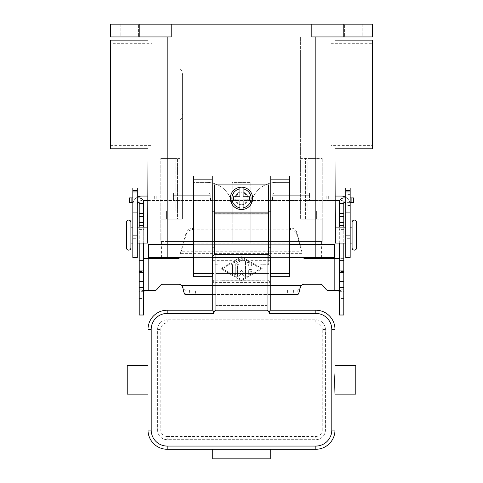 <?xml version="1.0" encoding="UTF-8"?>
<svg xmlns="http://www.w3.org/2000/svg" width="483" height="483" viewBox="0 0 483 483"><rect width="100%" height="100%" fill="white"/><g stroke="black" fill="none" stroke-linecap="round" stroke-linejoin="round"><path stroke-width="0.36" stroke-dasharray="2.42 1.81" d="M241.5 209.537A11.187 11.187 0 0 0 252.687 198.35A11.187 11.187 0 0 0 241.5 187.162A11.187 11.187 0 0 0 230.313 198.35A11.187 11.187 0 0 0 241.5 209.537M247.894 198.35A6.394 6.394 0 0 0 241.5 191.956A6.394 6.394 0 0 0 235.106 198.35A6.394 6.394 0 0 0 241.5 204.744A6.394 6.394 0 0 0 247.894 198.35M247.091 198.35A5.591 5.591 0 0 0 241.5 192.753A5.591 5.591 0 0 0 235.909 198.35A5.591 5.591 0 0 0 241.5 203.941A5.591 5.591 0 0 0 247.091 198.35M241.5 204.744A6.394 6.394 0 0 0 247.894 198.35A6.394 6.394 0 0 0 241.5 191.956A6.394 6.394 0 0 0 235.106 198.35A6.394 6.394 0 0 0 241.5 204.744M206.658 182.369A25.569 25.569 0 0 1 232.232 207.938L232.232 182.369L250.768 182.369L250.768 207.938A25.569 25.569 0 0 1 276.342 182.369L289.444 182.369L276.342 182.369A25.569 25.569 0 0 0 250.768 207.938L250.768 243.1L289.444 243.1L289.444 175.975L193.556 175.975L193.556 243.1L232.232 243.1L232.232 207.938A25.569 25.569 0 0 0 206.658 182.369L193.556 182.369L206.658 182.369M110.45 43.325L110.45 145.612L110.45 43.325L152 43.325L152 145.612L152 43.325M110.45 145.612L152 145.612M182.369 75.094C182.55 72.547 181.747 70.421 179.972 68.713L179.972 36.937L300.631 36.937L179.972 36.937L179.972 68.713C181.747 70.421 182.55 72.547 182.369 75.094L182.369 219.125L182.369 75.094M179.972 52.919L179.972 68.713L179.972 52.919L152 52.919L152 136.019L179.972 136.019L179.972 120.225L179.972 136.019M179.972 120.225C181.747 118.516 182.55 116.391 182.369 113.843C182.55 116.391 181.747 118.516 179.972 120.225L179.972 158.394L160.791 158.394L179.972 158.394L179.972 120.225M300.631 52.919L300.631 136.019L300.631 52.919L331 52.919L331 136.019L331 52.919M300.631 136.019L331 136.019M331 145.612L331 43.325L331 145.612L372.55 145.612L372.55 43.325L372.55 145.612M331 43.325L372.55 43.325M110.45 40.131L110.45 148.806M148.009 40.131L148.009 148.806M372.55 40.131L372.55 148.806M334.991 148.806L334.991 40.131M316.613 219.125L316.613 211.137L307.025 211.137L316.613 211.137L307.025 211.137L316.613 211.137L316.613 219.125L307.025 219.125L307.025 211.137L307.025 219.125L316.613 219.125M307.888 211.137L307.888 158.394L315.749 158.394L307.888 158.394L315.749 158.394L307.888 158.394L307.888 211.137L315.749 211.137L307.888 211.137L315.749 211.137L315.749 158.394L315.749 211.137L307.888 211.137M175.975 219.125L175.975 211.137L166.387 211.137L175.975 211.137L166.387 211.137L175.975 211.137L175.975 219.125L166.387 219.125L166.387 211.137L166.387 219.125L175.975 219.125M175.112 211.137L175.112 158.394L167.251 158.394L175.112 158.394L167.251 158.394L175.112 158.394L175.112 211.137L167.251 211.137L175.112 211.137L167.251 211.137L167.251 158.394L167.251 211.137L175.112 211.137M148.009 230.313L148.009 239.9M147.72 230.313L147.72 239.9L147.72 230.313M160.791 235.106L160.791 239.9L160.791 235.106M161.147 234.786L160.827 235.106L160.827 230.313L160.827 239.9L160.827 235.106L161.147 235.426L161.147 234.786L161.147 235.426M132.825 243.1L132.825 227.119L132.825 243.1M130.905 243.1L130.905 227.119L130.905 243.1M137.299 243.1L137.299 227.119L137.299 243.1M161.147 240.22L161.147 229.993L161.147 240.22L160.827 240.22L160.827 229.993L160.827 240.22M161.147 229.993L160.827 229.993M334.991 230.313L334.991 239.9M335.28 239.9L335.28 230.313L335.28 239.9M322.173 230.313L322.173 239.9L322.209 230.313M350.175 243.1L350.175 227.119L350.175 243.1M352.095 243.1L352.095 227.119L352.095 243.1M335.28 243.1L335.28 227.119M345.701 227.119L345.701 243.1L345.701 227.119M321.853 234.786L322.173 235.106L321.853 235.426L321.853 234.786L321.853 235.426M321.853 229.993L321.853 240.22L321.853 229.993L322.173 229.993L322.173 240.22L322.173 229.993M321.853 240.22L322.173 240.22M362.159 24.15L362.159 36.937L344.584 36.937L362.159 36.937L344.584 36.937L362.159 36.937L362.159 24.15L344.584 24.15L344.584 36.937L344.584 24.15L362.159 24.15M120.841 24.15L120.841 36.937L138.416 36.937L120.841 36.937L138.416 36.937L120.841 36.937L120.841 24.15L138.416 24.15L138.416 36.937L138.416 24.15L120.841 24.15M350.175 199.95L350.175 194.353L350.175 199.95M345.701 199.95L345.701 194.353L345.701 199.95M214.331 254.716L214.331 184.923L268.669 184.923L268.669 264.744L260.675 264.744L268.669 264.919L268.669 254.716M214.331 264.919L222.325 264.919L214.331 264.744M222.325 280.726L260.675 280.726M270.746 175.975L270.746 247.894L212.254 247.894L212.254 276.662L193.556 276.662L193.556 243.1M212.254 247.894L212.254 175.975M137.299 197.257A8.948 8.948 0 0 0 132.825 205.009L132.825 212.731L132.825 205.009A8.948 8.948 0 0 1 141.773 196.062L305.938 196.062L305.938 200.536L143.173 200.536M148.009 200.536L173.469 200.536L173.469 195.742L173.469 200.536L272.539 200.536L272.539 196.062L267.974 196.062L267.974 200.536M148.009 196.062L167.082 196.062L167.082 200.536M137.299 205.009L137.299 212.731L137.299 205.009A4.474 4.474 0 0 1 141.773 200.536A4.474 4.474 0 0 0 138.15 202.383M167.082 196.062L267.974 196.062M132.825 188.014L132.825 238.306L137.299 238.306L137.299 257.481M137.299 188.014L137.299 215.931L132.825 215.931L137.299 215.931L137.299 212.731L137.299 238.306L132.825 238.306L132.825 257.481M232.232 243.1L232.232 182.369L250.768 182.369L250.768 243.1L232.232 243.1L250.768 243.1M132.825 202.383L132.825 197.909L132.825 202.383L129.51 202.383L129.51 197.909L132.825 197.909M137.299 202.383L137.299 197.909L137.299 202.383L138.899 202.383A0.32 0.32 0 0 1 139.219 202.703L139.219 203.144L143.692 203.144L143.692 315.013L139.219 315.013L139.219 291.992L143.692 291.992M173.469 195.742L173.469 193.061L208.632 193.061A1.6 1.6 0 0 1 210.232 194.661L210.232 199.57L210.232 195.742L173.469 195.742L173.469 193.061L208.632 193.061A1.6 1.6 0 0 1 210.232 194.661L210.232 195.742L173.469 195.742M305.938 200.536L339.827 200.536M334.991 200.536L272.539 200.536L272.768 195.742L272.768 199.57L272.768 195.995L309.531 196.062L309.531 200.536L309.531 195.742L309.531 196.062L315.918 196.062L315.918 200.536M210.461 198.018L210.461 200.536L210.461 198.018M334.991 196.062L315.918 196.062M305.938 196.062L341.227 196.062A8.948 8.948 0 0 1 350.175 205.009L350.175 212.731L350.175 205.009A8.948 8.948 0 0 0 345.701 197.257M344.85 202.383A4.474 4.474 0 0 0 341.227 200.536A4.474 4.474 0 0 1 345.701 205.009L345.701 212.731L345.701 205.009M309.531 195.742L309.531 193.061L274.368 193.061A1.6 1.6 0 0 0 272.768 194.661L272.768 195.742L309.531 195.742L309.531 193.061L274.368 193.061A1.6 1.6 0 0 0 272.768 194.661L272.768 195.742L309.531 195.742M350.175 188.014L350.175 238.306L345.701 238.306L345.701 257.481M345.701 188.014L345.701 215.931L350.175 215.931L345.701 215.931L345.701 212.731L345.701 238.306L350.175 238.306L350.175 257.481M239.9 188.895L239.9 196.75L233.506 196.75L233.506 199.95L239.9 199.95L239.9 207.805M343.781 24.15L343.781 36.937L372.55 36.937L372.55 24.15L110.45 24.15L110.45 36.937L139.219 36.937L139.219 24.15M171.181 24.15L171.181 36.937L139.219 36.937M311.819 24.15L311.819 36.937L343.781 36.937M334.991 244.694L148.009 244.694M171.181 36.937L167.184 36.937L171.181 36.937M222.325 280.901L260.675 280.901M243.1 207.805L243.1 199.95L249.494 199.95L249.494 196.75L243.1 196.75L243.1 188.895M315.816 36.937L334.991 36.937L315.816 36.937L315.816 244.694L334.351 244.694L167.184 244.694L315.816 244.694L315.816 257.481L334.351 257.481L334.351 244.694M167.184 36.937L148.009 36.937L167.184 36.937L167.184 244.694L148.649 244.694L167.184 244.694L167.184 257.481L321.569 257.481L167.184 257.481L315.816 257.481L315.816 241.5L160.791 241.5L160.791 219.125L182.369 219.125L160.791 219.125L182.369 219.125L182.369 113.843L182.369 219.125L177.575 219.125L177.575 158.394L177.575 219.125L160.791 219.125L160.791 158.394L160.791 241.5L322.209 241.5L322.209 158.394L322.209 219.125L300.631 219.125L315.816 219.125L300.631 219.125L300.631 36.937L300.631 219.125L300.631 158.394L322.209 158.394L300.631 158.394L300.631 219.125L305.425 219.125L305.425 158.394L305.425 219.125L322.209 219.125L322.209 241.5L167.184 241.5L321.569 241.5L315.816 241.5L315.816 219.125L315.816 257.481M193.556 244.694L289.444 244.694M148.649 244.694L148.649 257.481L167.184 257.481L161.431 257.481L167.184 257.481L167.184 219.125L167.184 257.481M289.444 257.481L270.746 257.481M270.269 257.481A3.194 3.194 0 0 0 267.069 254.287L267.069 257.481L270.269 257.481L212.731 257.481L215.931 257.481L215.931 282.41C213.993 282.229 212.925 281.233 212.731 279.416C212.925 280.273 213.993 280.744 215.931 280.828L267.069 280.828C269.007 280.744 270.075 280.273 270.269 279.416C270.075 281.233 269.007 282.229 267.069 282.41L267.069 257.481L215.931 257.481L215.931 254.287A3.194 3.194 0 0 0 212.731 257.481M212.254 257.481L193.556 257.481M161.431 257.481L161.431 241.5L161.431 257.481M321.569 257.481L321.569 241.5L321.569 257.481M352.095 247.894L352.095 222.325M289.444 243.1L289.444 276.662L270.746 276.662L270.746 247.894M126.431 247.894L126.431 222.325M130.905 247.894L130.905 222.325M147.72 243.1L147.72 227.119M268.669 211.137L214.331 211.137M268.669 247.894L214.331 247.894M212.254 265.789L212.254 259.8L212.254 265.789M152 136.019L152 52.919M303.65 257.481L303.801 258.043A0.797 0.797 0 0 0 304.574 258.634L343.781 258.634L343.781 271.863L343.781 203.144L339.308 203.144L339.308 291.992L343.781 291.992L343.648 291.303L342.405 290.597L328.549 290.597A3.194 3.194 0 0 1 326.097 289.456L322.65 285.35A3.194 3.194 0 0 0 320.199 284.203L304.574 284.203A4.794 4.794 0 0 0 301.259 285.538L181.741 285.538A4.794 4.794 0 0 0 178.426 284.203L162.801 284.203A3.194 3.194 0 0 0 160.35 285.35L156.903 289.456A3.194 3.194 0 0 1 154.451 290.597L140.595 290.597L139.352 291.303L139.219 291.992L139.219 203.144L143.692 203.144L143.692 202.703A4.794 4.794 0 0 0 138.899 197.909L137.299 197.909M139.219 289.245L139.219 291.044L139.219 289.245L143.692 289.245L143.692 291.044L143.692 289.245M139.219 227.119L139.219 243.1M143.692 243.1L143.692 227.119M139.219 203.144L143.692 203.144M179.35 257.481L179.199 258.043A0.797 0.797 0 0 1 178.426 258.634L143.692 258.634M241.5 256.684L220.725 268.669L241.5 280.653L262.275 268.669L241.5 256.684L262.275 268.669L241.5 280.653L220.725 268.669L241.5 256.684M222.325 268.669L241.5 257.608L260.675 268.669L241.5 279.729L222.325 268.669L241.5 257.608L260.675 268.669L241.5 279.729L222.325 268.669M247.091 263.138L247.091 274.199A0.797 0.797 0 0 0 248.292 274.893L251.486 273.046A0.797 0.797 0 0 0 251.782 271.953A0.797 0.797 0 0 0 250.689 271.663L248.691 272.817L248.691 269.466L251.088 269.466A0.797 0.797 0 0 0 251.891 268.669A0.797 0.797 0 0 0 251.088 267.872L248.691 267.872L248.691 264.521L250.689 265.674A0.797 0.797 0 0 0 251.782 265.384A0.797 0.797 0 0 0 251.486 264.292L248.292 262.444A0.797 0.797 0 0 0 247.091 263.138A0.797 0.797 0 0 1 248.292 262.444L251.486 264.292A0.797 0.797 0 0 1 251.782 265.384A0.797 0.797 0 0 1 250.689 265.674L248.691 264.521L248.691 267.872L251.088 267.872A0.797 0.797 0 0 1 251.891 268.669A0.797 0.797 0 0 1 251.088 269.466L248.691 269.466L248.691 272.817L250.689 271.663A0.797 0.797 0 0 1 251.782 271.953A0.797 0.797 0 0 1 251.486 273.046L248.292 274.893A0.797 0.797 0 0 1 247.091 274.199L247.091 263.138M230.952 272.261A0.797 0.797 0 0 0 231.749 273.064A0.797 0.797 0 0 0 232.552 272.261L232.552 265.076A0.797 0.797 0 0 0 231.749 264.273A0.797 0.797 0 0 0 230.952 265.076L230.952 272.261L230.952 265.076A0.797 0.797 0 0 1 231.749 264.273A0.797 0.797 0 0 1 232.552 265.076L232.552 272.261A0.797 0.797 0 0 1 231.749 273.064A0.797 0.797 0 0 1 230.952 272.261M234.146 263.229L234.146 274.109A0.797 0.797 0 0 0 234.949 274.905A0.797 0.797 0 0 0 235.746 274.109L235.746 263.694L241.898 260.144A0.797 0.797 0 0 0 242.194 259.051A0.797 0.797 0 0 0 241.102 258.755L234.551 262.541A0.797 0.797 0 0 0 234.146 263.229A0.797 0.797 0 0 1 234.551 262.541L241.102 258.755A0.797 0.797 0 0 1 242.194 259.051A0.797 0.797 0 0 1 241.898 260.144L235.746 263.694L235.746 274.109A0.797 0.797 0 0 1 234.949 274.905A0.797 0.797 0 0 1 234.146 274.109L234.146 263.229M243.897 273.577L241.5 270.269L239.103 273.577L239.103 265.076A0.797 0.797 0 0 0 238.306 264.273A0.797 0.797 0 0 0 237.503 265.076L237.503 276.041A0.797 0.797 0 0 0 238.952 276.511L241.5 272.992L244.048 276.511A0.797 0.797 0 0 0 245.497 276.041L245.497 261.297A0.797 0.797 0 0 0 244.694 260.494A0.797 0.797 0 0 0 243.897 261.297L243.897 273.577L243.897 261.297A0.797 0.797 0 0 1 244.694 260.494A0.797 0.797 0 0 1 245.497 261.297L245.497 276.041A0.797 0.797 0 0 1 244.048 276.511L241.5 272.992L238.952 276.511A0.797 0.797 0 0 1 237.503 276.041L237.503 265.076A0.797 0.797 0 0 1 238.306 264.273A0.797 0.797 0 0 1 239.103 265.076L239.103 273.577L241.5 270.269L243.897 273.577M180.376 253.647L181.131 251.758L181.131 249.868L180.376 253.647L302.624 253.647L180.376 253.647M287.427 294.485L297.824 294.485L297.824 290.011L287.427 290.011L287.427 294.485L185.176 294.485L185.176 290.011L297.824 290.011L301.259 285.538M181.741 285.538L185.176 290.011L195.573 290.011L195.573 294.485M144.381 290.597L140.595 290.597M186.335 234.152A6.394 5.796 0 0 1 192.512 229.86L290.488 229.86A6.394 5.796 180 0 1 296.665 234.152L301.869 251.758L181.131 251.758L186.335 234.152L186.335 232.263A6.394 5.796 180 0 1 192.512 227.964L290.488 227.964A6.394 5.796 -0 0 1 296.665 232.263L301.869 249.868L181.131 249.868L186.335 232.263M339.308 291.992L339.308 315.013L343.781 315.013L343.781 258.634L339.308 258.634M343.781 203.144L343.781 202.703A0.32 0.32 0 0 1 344.101 202.383L353.49 202.383L353.49 197.909L344.101 197.909A4.794 4.794 0 0 0 339.308 202.703L339.308 203.144L343.781 203.144M343.781 227.119L343.781 243.1M343.781 287.53L343.781 291.044L343.781 287.53M350.175 202.383L345.701 202.383M345.701 197.909L350.175 197.909M339.308 287.53L339.308 291.044L339.308 287.53M339.308 243.1L339.308 227.119M270.269 294.485L212.731 294.485M287.427 290.011L195.573 290.011M212.731 265.789L212.731 259.8L212.731 265.789M212.731 449.262L270.269 449.262L270.269 458.85L212.731 458.85L212.731 449.262L167.184 449.262A19.175 19.175 0 0 1 148.009 430.081L148.009 329.4A19.175 19.175 0 0 1 167.184 310.219L212.737 310.219L212.731 279.416M212.731 260.675L270.269 260.675L270.269 273.463L270.269 260.675L270.269 273.463L212.731 273.463L212.731 259.8M270.269 279.416L270.269 310.219L315.816 310.219A19.175 19.175 0 0 1 334.991 329.4L334.991 430.081A19.175 19.175 0 0 1 315.816 449.262L270.269 449.262M267.069 283.811L267.069 305.425L215.931 305.425L267.069 305.425L267.069 283.811A3.218 3.194 90 0 0 270.269 280.593M215.931 305.425L215.931 273.463L267.069 273.463L215.931 273.463L215.931 305.425M267.069 283.026L215.931 283.026L215.931 282.41L267.069 282.41L267.069 283.026M212.731 280.593A3.218 3.194 90 0 0 215.931 283.811M157.597 430.081A9.588 9.588 0 0 0 167.184 439.675L315.816 439.675A9.588 9.588 0 0 0 325.403 430.081L325.403 329.4A9.588 9.588 0 0 0 315.816 319.812L167.184 319.812A9.588 9.588 0 0 0 157.597 329.4L157.597 430.081L157.597 329.4A9.588 9.588 0 0 1 167.184 319.812L315.816 319.812A9.588 9.588 0 0 1 325.403 329.4L325.403 430.081A9.588 9.588 0 0 1 315.816 439.675L167.184 439.675A9.588 9.588 0 0 1 157.597 430.081L160.791 430.081A6.394 6.394 0 0 0 167.184 436.475L167.184 439.675M334.991 365.359L334.991 394.122M355.766 394.122L355.766 365.359M148.009 365.359L148.009 394.122M127.234 394.122L127.234 365.359M267.069 254.287L215.931 254.287M212.731 273.167L270.269 273.167M270.269 260.971L212.731 260.971M214.331 213.746L268.669 213.746M132.825 212.731L137.299 212.731L132.825 212.731M215.026 196.062L215.026 200.536M156.824 196.062L156.824 200.536M177.062 196.062L177.062 200.536M154.294 196.062L154.294 200.536M132.825 255.217L137.299 255.217M132.825 238.874L137.299 238.874M132.825 215.032L137.299 215.032M350.175 212.731L345.701 212.731L350.175 212.731M326.176 196.062L326.176 200.536M328.706 196.062L328.706 200.536M350.175 255.217L345.701 255.217M350.175 238.874L345.701 238.874M350.175 215.032L345.701 215.032M214.331 212.091L268.669 212.091M139.219 229.401L143.692 229.401M139.219 244.833L143.692 244.833M139.219 245.95L143.692 245.95M139.219 271.518L143.692 271.518M139.219 271.259L143.692 271.259M139.219 259.848L143.692 259.848M143.759 291.303L139.352 291.303M139.219 298.536L143.692 298.536M148.166 290.597L148.166 258.634M334.834 258.634L334.834 290.597M183.057 287.053L183.057 288.562M212.731 285.538L270.269 285.538M296.665 234.152L296.665 232.263M192.512 229.86L192.512 227.964M290.488 229.86L290.488 227.964M299.943 287.053L299.943 288.562M339.241 291.303L343.648 291.303M351.896 202.383L351.896 197.909M343.781 229.401L339.308 229.401M343.781 244.833L339.308 244.833M343.781 245.95L339.308 245.95M343.781 271.518L339.308 271.518M343.781 271.259L339.308 271.259M343.781 259.848L339.308 259.848M343.781 298.536L339.308 298.536M343.781 289.245L339.308 289.245M189.402 290.011L189.402 294.485M293.598 290.011L293.598 294.485M131.104 202.383L131.104 197.909M167.184 436.475L315.816 436.475L315.816 439.675M315.816 436.475A6.394 6.394 0 0 0 322.209 430.081L325.403 430.081M322.209 430.081L322.209 329.4L325.403 329.4M315.816 319.812L315.816 323.006L167.184 323.006A6.394 6.394 0 0 0 160.791 329.4L160.791 430.081M322.209 329.4A6.394 6.394 0 0 0 315.816 323.006M167.184 319.812L167.184 323.006M157.597 329.4L160.791 329.4M350.175 205.541L345.701 205.541M139.219 291.044L143.692 291.044M139.219 271.863L143.692 271.863M339.308 271.863L343.781 271.863M339.308 291.044L343.781 291.044M350.175 194.353L345.701 194.353"/><path stroke-width="0.72" d="M130.905 247.894A2.24 2.24 0 0 1 128.671 250.128A2.24 2.24 0 0 1 126.431 247.894L126.431 222.325A2.24 2.24 0 0 1 128.671 220.085A2.24 2.24 0 0 1 130.905 222.325L130.905 247.894M356.569 222.325L356.569 247.894A2.24 2.24 0 0 1 354.329 250.128A2.24 2.24 0 0 1 352.095 247.894L352.095 222.325A2.24 2.24 0 0 1 354.329 220.085A2.24 2.24 0 0 1 356.569 222.325L356.569 247.894M268.669 254.716L268.669 184.923L214.331 184.923L214.331 254.716M241.5 187.162A11.187 11.187 0 0 1 243.1 187.277L243.1 196.75L249.494 196.75L249.494 199.95L243.1 199.95L243.1 207.805A9.588 9.588 0 0 0 243.1 188.895L243.1 187.277A11.187 11.187 0 0 1 243.1 209.423A11.187 11.187 0 0 1 239.9 209.423L239.9 199.95L233.506 199.95L233.506 196.75L239.9 196.75L239.9 188.895A9.588 9.588 0 0 0 239.9 207.805L239.9 209.423A11.187 11.187 0 0 1 239.9 187.277L239.9 188.895L239.9 187.277A11.187 11.187 0 0 1 241.5 187.162M147.72 230.313L148.009 148.806L110.45 148.806L110.45 40.131L148.009 40.131L148.009 36.937L148.009 244.694L193.556 244.694M335.28 230.313L334.991 148.806L372.55 148.806L372.55 40.131L334.991 40.131L334.991 36.937L334.991 244.694L289.444 244.694M148.009 244.694L147.72 239.9M132.825 243.1L130.905 243.1M132.825 227.119L130.905 227.119M137.299 227.119L147.72 227.119L147.72 243.1L137.299 243.1M334.991 244.694L335.28 239.9M350.175 227.119L352.095 227.119M350.175 243.1L352.095 243.1M345.701 243.1L335.28 243.1L335.28 227.119L345.701 227.119M270.746 175.975L270.746 276.662L289.444 276.662L289.444 175.975L193.556 175.975L193.556 276.662L212.254 276.662L212.254 175.975M270.746 211.137L268.669 211.137M214.331 211.137L212.254 211.137M143.173 200.536L148.009 200.536M137.299 197.257A8.948 8.948 0 0 1 141.773 196.062L148.009 196.062M138.15 202.383A4.474 4.474 0 0 0 137.299 205.009M132.825 190.441L132.825 257.481L137.299 257.481L137.299 188.014L132.825 188.014L132.825 190.441L137.299 190.441M339.827 200.536L334.991 200.536M345.701 197.257A8.948 8.948 0 0 0 341.227 196.062L334.991 196.062M345.701 205.009A4.474 4.474 0 0 0 344.85 202.383M350.175 190.441L350.175 257.481L345.701 257.481L345.701 188.014L350.175 188.014L350.175 190.441L345.701 190.441M139.219 24.15L139.219 36.937L110.45 36.937L110.45 24.15L372.55 24.15L372.55 36.937L343.781 36.937L343.781 24.15M311.819 24.15L311.819 36.937L343.781 36.937M139.219 36.937L171.181 36.937L171.181 24.15M243.1 209.423L243.1 207.805L243.1 209.423A11.187 11.187 0 0 0 243.1 187.277M193.556 257.481L148.649 257.481L148.649 244.694M334.351 244.694L334.351 257.481L289.444 257.481M270.746 257.481L270.269 257.481L270.269 260.675M212.254 259.8L212.731 259.8L212.731 257.481L212.254 257.481M270.746 247.894L268.669 247.894M214.331 247.894L212.254 247.894M137.299 197.909L138.899 197.909A4.794 4.794 0 0 1 143.692 202.703L143.692 227.119M137.299 202.383L138.899 202.383A0.32 0.32 0 0 1 139.219 202.703L139.219 227.119M139.219 243.1L139.219 315.013L143.692 315.013L143.692 243.1M139.219 203.144L143.692 203.144M139.219 260.675L143.692 260.675M179.35 257.481L179.199 258.043A0.797 0.797 0 0 1 178.426 258.634L143.692 258.634M143.692 291.992L144.381 290.597L154.451 290.597A3.194 3.194 0 0 0 156.903 289.456L160.35 285.35A3.194 3.194 0 0 1 162.801 284.203L178.426 284.203A4.794 4.794 0 0 1 181.741 285.538L183.057 288.562C183.763 292.306 184.47 294.28 185.176 294.485L212.731 294.485M339.308 258.634L304.574 258.634A0.797 0.797 0 0 1 303.801 258.043L303.65 257.481M270.269 285.538L301.259 285.538A4.794 4.794 0 0 1 304.574 284.203L320.199 284.203A3.194 3.194 0 0 1 322.65 285.35L326.097 289.456A3.194 3.194 0 0 0 328.549 290.597L338.619 290.597L339.308 291.992M301.259 285.538L299.943 288.562C299.237 292.306 298.53 294.28 297.824 294.485L270.269 294.485M345.701 202.383L344.101 202.383A0.32 0.32 0 0 0 343.781 202.703L343.781 227.119M343.781 243.1L343.781 315.013L339.308 315.013L339.308 243.1M339.308 227.119L339.308 203.144L343.781 203.144L339.308 203.144L339.308 202.703A4.794 4.794 0 0 1 344.101 197.909L345.701 197.909M350.175 197.909L353.49 197.909L353.49 202.383L350.175 202.383M343.781 260.675L339.308 260.675M132.825 197.909L129.51 197.909L129.51 202.383L132.825 202.383M212.731 258.586L212.731 310.219L213.667 311.692L213.619 313.419A10.342 3.194 -90 0 1 215.931 310.219L215.931 254.287L267.069 254.287L267.069 257.596L215.931 257.596A3.194 0.99 180 0 0 212.731 258.586L212.731 257.481A3.194 3.194 0 0 1 215.931 254.287M212.731 279.416L212.731 273.463M270.269 273.463L270.269 279.416M334.991 373.154L334.991 365.359L355.766 365.359L355.766 394.122L334.991 394.122L334.562 379.741L334.991 373.154L334.991 329.4A19.175 19.175 0 0 0 315.816 310.219L270.263 310.219L270.269 257.481A3.194 3.194 0 0 0 267.069 254.287M212.737 310.219L167.184 310.219A19.175 19.175 0 0 0 148.009 329.4L148.009 430.081A19.175 19.175 0 0 0 167.184 449.262L315.816 449.262A19.175 19.175 0 0 0 334.991 430.081L334.991 386.328M148.009 373.154L148.009 365.359L127.234 365.359L127.234 394.122L148.009 394.122L148.009 386.328M270.269 258.586A3.194 0.99 180 0 0 267.069 257.596L267.069 310.219A10.342 3.194 -90 0 1 269.381 313.419L269.333 311.692L270.263 310.219M267.069 310.219L215.931 310.219M270.269 449.262L270.269 458.85L212.731 458.85L212.731 449.262M214.331 212.091L268.669 212.091M214.331 213.921L268.669 213.921M270.746 179.169L289.444 179.169M132.825 191.956L137.299 191.956M132.825 235.106L137.299 235.106M350.175 235.106L345.701 235.106M350.175 191.956L345.701 191.956M315.816 36.937L315.816 257.481M167.184 36.937L167.184 257.481M270.746 273.463L289.444 273.463M193.556 273.463L212.254 273.463M193.556 179.169L212.254 179.169M139.219 281.643L143.692 281.643M139.219 203.784L143.692 203.784M139.219 213.335L143.692 213.335M139.219 216.42L143.692 216.42M139.219 222.434L143.692 222.434M139.219 225.519L143.692 225.519M139.219 270.957L143.692 270.957M139.219 272.418L143.692 272.418M148.166 258.634L148.166 290.597M181.741 285.538L212.731 285.538M334.834 290.597L334.834 258.634M351.896 202.383L351.896 197.909M343.781 203.784L339.308 203.784M343.781 213.335L339.308 213.335M343.781 216.42L339.308 216.42M343.781 222.434L339.308 222.434M343.781 225.519L339.308 225.519M343.781 270.957L339.308 270.957M343.781 272.418L339.308 272.418M343.781 281.643L339.308 281.643M131.104 202.383L131.104 197.909M334.991 329.4L331.797 329.4L331.797 430.081A15.981 15.981 0 0 1 315.816 446.063L167.184 446.063A15.981 15.981 0 0 1 151.203 430.081L148.009 430.081M334.991 430.081L331.797 430.081M315.816 449.262L315.816 446.063M151.203 430.081L151.203 329.4L148.009 329.4M151.203 329.4A15.981 15.981 0 0 1 167.184 313.419L167.184 310.219M167.184 313.419L213.619 313.419M269.381 313.419L315.816 313.419A15.981 15.981 0 0 1 331.797 329.4M167.184 446.063L167.184 449.262M315.816 310.219L315.816 313.419M139.219 287.53L143.692 287.53M343.781 287.53L339.308 287.53M212.731 271.772L212.254 271.772"/></g></svg>
